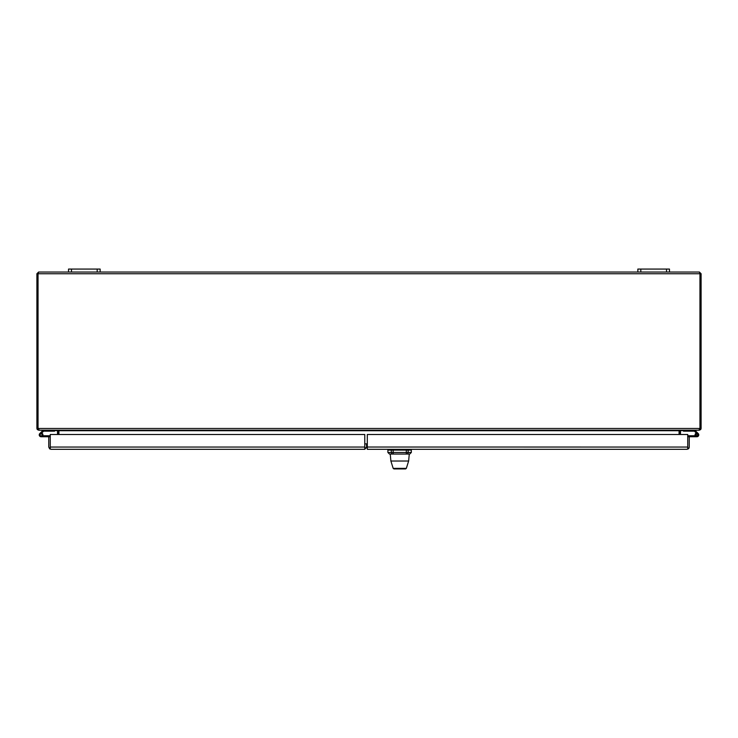 <?xml version="1.0" encoding="UTF-8"?>
<svg xmlns="http://www.w3.org/2000/svg" width="738" height="738" viewBox="0 0 738 738"><rect width="100%" height="100%" fill="white"/><g stroke="black" fill="none" stroke-linecap="round" stroke-linejoin="round"><path stroke-width="1.11" d="M71.494 269.075L68.533 269.075L68.533 272.036L71.494 272.036L71.494 269.075L97.195 269.075L97.195 272.036L71.494 272.036M97.195 272.036L100.156 272.036L100.156 269.075L97.195 269.075M640.805 269.075L637.844 269.075L637.844 272.036L640.805 272.036L640.805 269.075L666.506 269.075L666.506 272.036L640.805 272.036M666.506 272.036L669.467 272.036L669.467 269.075L666.506 269.075M50.267 447.08L50.267 434.488L364.766 434.488L364.766 449.313L51.014 449.313L49.649 448.842L48.763 447.053L48.763 436.739L50.267 436.739L50.267 448.842L51.023 449.313M364.766 449.313L366.546 447.311M49.649 448.842L50.258 447.053L364.766 447.053M367.312 443.077L366.998 447.366M42.721 435.761L50.267 435.761M42.933 435.761L42.933 436.739L48.763 436.739M41.632 433.123A1.854 1.854 0 0 1 42.942 434.894A1.854 1.854 0 0 1 40.341 436.582A1.854 1.854 0 0 1 39.843 433.52L43.191 430.18M42.933 436.739L41.088 436.739L42.933 436.739M42.075 435.088L42.075 434.691A0.793 0.793 0 0 0 41.291 433.898L40.894 433.898A0.793 0.793 0 0 0 40.101 434.691L40.101 435.088A0.793 0.793 0 0 0 40.894 435.881L41.291 435.881A0.793 0.793 0 0 0 42.075 435.088M54.566 430.18L54.566 431.158L43.597 431.158L40.848 433.907M42.075 434.894L42.942 434.894M686.977 449.313L367.312 449.313L367.312 434.488L687.733 434.488L687.733 447.053L687.733 436.739L689.237 436.739L689.237 447.053A2.26 2.26 0 0 1 688.351 448.842L686.977 449.313L687.733 448.842L687.733 447.053L367.026 447.025M688.351 448.842L687.733 447.08M687.733 435.761L696.912 435.761A0.867 0.867 0 0 0 697.779 434.866A0.867 0.867 0 0 0 696.856 434.018A0.867 0.867 0 0 0 696.045 434.968L695.067 435.06A1.854 1.854 0 0 1 696.801 433.04A1.854 1.854 0 0 1 698.757 434.83A1.854 1.854 0 0 1 696.912 436.739L689.237 436.739M687.733 436.739L687.733 447.809M696.035 434.894A0.867 0.867 0 0 1 697.484 434.239A0.867 0.867 0 0 0 696.035 434.894A0.867 0.867 0 0 1 697.484 434.239A0.867 0.867 0 0 0 696.035 434.894A0.867 0.867 0 0 1 697.484 434.239A0.867 0.867 0 0 0 696.035 434.894A0.867 0.867 0 0 1 697.484 434.239A0.867 0.867 0 0 0 696.035 434.894A0.867 0.867 0 0 1 697.484 434.239A0.867 0.867 0 0 1 697.309 435.669A0.867 0.867 0 0 1 696.045 434.968M695.067 436.739L696.912 436.739M697.696 434.894A0.793 0.793 0 0 1 696.515 435.577A0.793 0.793 0 0 1 696.515 434.202A0.793 0.793 0 0 1 697.696 434.894M694.809 430.18L698.157 433.52A1.854 1.854 0 0 0 696.368 433.123L694.403 431.158L683.434 431.158L683.434 430.18M695.279 435.761A1.854 1.854 0 0 1 695.067 435.06M38.607 272.036L38.044 273.743L36.9 273.743L38.607 272.036L68.533 272.036M100.156 272.036L637.844 272.036M669.467 272.036L699.393 272.036L701.1 273.743L699.965 273.743L699.393 272.036M701.1 273.743L701.1 428.474L699.965 428.474L699.965 427.948A1.577 1.577 0 0 1 699.873 428.474L699.495 429.498L699.873 428.474L38.127 428.474A1.577 1.577 0 0 1 38.044 427.948L38.044 273.743L699.956 273.743L699.956 427.948L699.965 273.743M36.9 273.743L36.9 428.474L38.155 428.815L37.241 429.498L36.9 428.474M38.127 428.474L39.354 430.18L698.646 430.18L699.495 429.498M36.9 427.948L38.035 427.948L38.035 273.743M38.607 429.645L38.607 430.18L37.241 429.498M701.1 428.474L700.759 429.498L699.393 430.18L699.393 429.645M38.035 427.948L38.035 428.474M38.607 430.18L57.49 430.632A0.572 0.572 0 0 1 57.509 430.743L57.509 434.488M680.491 434.488L680.491 430.743A0.572 0.572 0 0 1 680.51 430.632L699.393 430.18M699.393 429.036L700.759 429.498M680.316 430.18L679.071 430.632L679.071 434.488M58.929 434.488L58.929 430.632L57.684 430.18M58.643 434.488L58.643 430.743A1.707 1.707 0 0 0 58.616 430.448L58.902 430.614M57.49 430.632L58.542 430.411M680.51 430.632L679.458 430.411M679.357 434.488L679.357 430.743A1.707 1.707 0 0 1 679.384 430.448M367.026 445.06L366.546 445.06M366.546 446.195L367.026 446.195M364.766 447.809L366.546 447.809L366.546 443.861L364.766 443.861M50.267 443.861L50.267 447.809M392.062 449.313A0.793 0.738 -90 0 0 391.334 450.106L406.324 450.106L406.324 452.477L391.334 452.477L391.334 450.106L387.902 450.106L387.902 452.477L391.334 452.477A1.577 1.467 -90 0 0 392.8 454.054C388.4 454.054 388.4 454.054 392.8 454.054L406.14 454.054M399.756 454.054L409.267 454.054L408.64 461.019L390.882 461.019L390.245 454.054L399.756 454.054M406.334 468.372L405.586 468.925L393.935 468.925L393.179 468.372L406.334 468.372L408.64 461.019M701.1 427.948L699.965 427.948M679.071 430.743L58.929 430.743M367.026 444.488L366.546 444.488M407.431 449.313A0.793 0.738 90 0 1 408.169 450.106L411.324 450.106L410.531 449.313M393.169 454.054L393.169 449.313M406.324 454.054L406.324 452.477L408.169 452.477L408.169 450.106L406.324 450.106L406.324 449.313M406.693 454.054A1.577 1.476 90 0 0 408.169 452.477L411.324 452.477L411.324 450.106M387.902 450.106L388.686 449.313M411.324 452.477L409.747 454.054M387.902 452.477L389.479 454.054M393.179 468.372L390.882 461.019"/></g></svg>
